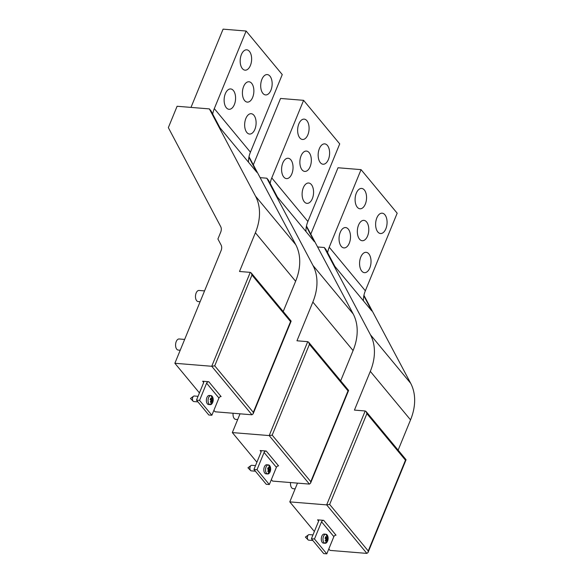 <?xml version="1.0" encoding="UTF-8"?>
<svg xmlns="http://www.w3.org/2000/svg" width="583" height="583" viewBox="0 0 583 583"><rect width="100%" height="100%" fill="white"/><g stroke="black" fill="none" stroke-linecap="round" stroke-linejoin="round"><path stroke-width="0.87" d="M310.87 233.936L338.016 167.758L361.059 169.638L329.227 247.228A27.846 20.077 -39.7 0 0 327.624 252.701M363.435 300.843A27.846 20.077 140.3 0 1 365.344 290.793L397.176 213.203L361.059 169.638M355.171 197.958A10.21 5.692 94.7 0 0 360.002 208.787A10.21 5.692 94.7 0 0 366.481 199.262A10.21 5.692 94.7 0 0 361.657 188.433A10.21 5.692 94.7 0 0 355.171 197.958M359.645 261.84A10.21 5.692 94.7 0 0 364.47 272.669A10.21 5.692 94.7 0 0 370.956 263.144A10.21 5.692 94.7 0 0 366.131 252.315A10.21 5.692 94.7 0 0 359.645 261.84M339.124 237.084A10.21 5.692 94.7 0 0 343.948 247.913A10.21 5.692 94.7 0 0 350.434 238.389A10.21 5.692 94.7 0 0 345.61 227.567A10.21 5.692 94.7 0 0 339.124 237.084M387.003 224.01A10.21 5.692 94.7 0 0 382.178 213.181A10.21 5.692 94.7 0 0 375.692 222.706A10.21 5.692 94.7 0 0 380.524 233.535A10.21 5.692 94.7 0 0 387.003 224.01M360.797 221.642A10.21 5.692 94.7 0 0 357.379 232.879A10.21 5.692 94.7 0 0 362.232 240.728A10.21 5.692 94.7 0 0 365.33 239.453A10.21 5.692 94.7 0 0 368.748 228.223A10.21 5.692 94.7 0 0 363.894 220.374A10.21 5.692 94.7 0 0 360.797 221.642M290.56 482.556A5.568 3.104 94.7 0 0 293.169 488.685L295.136 488.845M363.821 295.843L371.808 310.943L334.868 266.387L325.926 249.488L324.286 247.505L370.445 334.773A59.4 42.836 140.3 0 1 370.314 371.364L354.428 410.097L365.184 410.971L366.131 411.547L366.896 413.653L405.476 460.184L368.237 550.971L329.657 504.433L366.896 413.653M314.368 531.521L289.795 501.883L297.49 483.125M289.795 501.883L326.662 504.885L366.882 553.398L330.014 550.396L328.805 548.938M370.314 371.364L410.541 419.877L398.131 450.142M410.541 419.877A59.4 42.836 -39.7 0 0 410.672 383.286L363.93 295.319M317.764 246.973L324.286 247.505M405.404 459.484L405.476 460.184L405.404 459.484M366.882 553.398L368.026 552.509L368.237 550.971M365.184 410.971L326.662 504.885L329.657 504.433M311.402 538.75L314.477 538.998L326.793 553.85L323.718 553.602L311.402 538.75L318.464 521.53A1.858 1.341 -39.7 0 0 318.362 520.218A1.858 1.341 -39.7 0 0 317.575 519.839L323.718 520.342A1.858 1.341 -39.7 0 0 321.539 521.778L333.855 536.63A1.858 1.341 140.3 0 1 336.034 535.194L323.718 520.342M314.477 538.998L321.539 521.778M326.793 553.85L333.855 536.63M324.257 534.072A4.547 2.536 94.7 0 0 324.214 534.064A4.547 2.536 94.7 0 0 321.32 538.349A4.547 2.536 94.7 0 0 323.427 543.13A4.547 2.536 94.7 0 0 323.478 543.13A4.547 2.536 94.7 0 0 323.521 543.137M309.194 534.611A2.784 1.552 94.7 0 0 309.172 534.611A2.784 1.552 94.7 0 0 308.465 534.837A2.784 1.552 94.7 0 0 307.394 537.256A2.784 1.552 94.7 0 0 308.064 539.822A2.784 1.552 94.7 0 0 308.691 540.157A2.784 1.552 94.7 0 0 308.713 540.157A2.784 1.552 94.7 0 0 308.742 540.164M325.955 534.21A4.547 2.536 -85.3 0 1 327.777 536.156A7.054 7.054 0 0 1 327.325 541.643A4.547 2.536 -85.3 0 1 325.168 543.269A4.547 2.536 -85.3 0 1 325.125 543.261A4.547 2.536 -85.3 0 1 323.018 538.488A4.547 2.536 -85.3 0 1 325.912 534.203A4.547 2.536 -85.3 0 1 325.955 534.21A7.054 5.859 -83.4 0 1 326.866 536.899A6.996 5.043 140.3 0 1 326.728 537.562A6.996 2.879 -157.7 0 0 325.693 536.695A6.595 4.751 140.3 0 1 325.052 538.262A6.996 2.879 22.3 0 1 326.079 539.129A6.996 5.043 140.3 0 1 325.205 540.434A6.595 2.711 22.3 0 1 326.021 541.425A6.996 5.043 -39.7 0 0 326.516 540.754A6.996 5.043 -39.7 0 0 326.903 540.12A6.996 2.879 22.3 0 1 327.267 540.929A6.595 4.751 -39.7 0 0 327.908 539.37A6.996 2.879 -157.7 0 0 327.544 538.554A6.996 5.043 -39.7 0 0 327.755 537.198A6.595 2.711 -157.7 0 0 326.939 536.207A6.996 5.043 140.3 0 1 326.866 536.899M326.903 540.12L325.525 540.004M327.908 539.37L326.035 539.209L325.708 540.018M327.544 538.554L325.343 538.371L325.708 537.482M327.755 537.198L326.83 537.118M326.728 537.562L325.438 537.46M253.408 164.632L280.554 98.454L303.597 100.334L271.765 177.924A27.846 20.077 -39.7 0 0 270.162 183.397M305.973 231.538A27.846 20.077 140.3 0 1 307.882 221.489L339.714 143.892L303.597 100.334M297.709 128.654A10.21 5.692 94.7 0 0 302.541 139.483A10.21 5.692 94.7 0 0 309.019 129.958A10.21 5.692 94.7 0 0 304.195 119.129A10.21 5.692 94.7 0 0 297.709 128.654M302.183 192.536A10.21 5.692 94.7 0 0 307.008 203.365A10.21 5.692 94.7 0 0 313.494 193.84A10.21 5.692 94.7 0 0 308.669 183.011A10.21 5.692 94.7 0 0 302.183 192.536M281.662 167.78A10.21 5.692 94.7 0 0 286.486 178.609A10.21 5.692 94.7 0 0 292.972 169.085A10.21 5.692 94.7 0 0 288.148 158.255A10.21 5.692 94.7 0 0 281.662 167.78M329.541 154.706A10.21 5.692 94.7 0 0 324.716 143.877A10.21 5.692 94.7 0 0 318.231 153.402A10.21 5.692 94.7 0 0 323.062 164.231A10.21 5.692 94.7 0 0 329.541 154.706M303.335 152.338A10.21 5.692 94.7 0 0 299.917 163.575A10.21 5.692 94.7 0 0 304.771 171.424A10.21 5.692 94.7 0 0 307.868 170.149A10.21 5.692 94.7 0 0 311.286 158.919A10.21 5.692 94.7 0 0 306.432 151.07A10.21 5.692 94.7 0 0 303.335 152.338M233.098 413.252A5.568 3.104 94.7 0 0 235.707 419.381L237.675 419.541M306.359 226.539L314.346 241.639L277.406 197.083L268.464 180.183L266.825 178.201L312.984 265.469A59.4 42.836 140.3 0 1 312.852 302.06L296.966 340.793L307.722 341.667L308.669 342.243L309.435 344.349L348.015 390.88L310.775 481.667L272.195 435.129L309.435 344.349M256.906 462.217L232.333 432.579L240.028 413.821M232.333 432.579L269.2 435.581L309.42 484.094L272.553 481.092L271.343 479.634M312.852 302.06L353.079 350.572L340.669 380.83M353.079 350.572A59.4 42.836 -39.7 0 0 353.211 313.982L306.469 226.015M260.302 177.669L266.825 178.201M347.942 390.18L348.015 390.88L347.942 390.18M309.42 484.094L310.564 483.198L310.775 481.667M307.722 341.667L269.2 435.581L272.195 435.129M253.94 469.446L257.016 469.694L269.331 484.546L266.256 484.298L253.94 469.446L261.002 452.226A1.858 1.341 -39.7 0 0 260.9 450.914A1.858 1.341 -39.7 0 0 260.113 450.535L266.256 451.038A1.858 1.341 -39.7 0 0 264.077 452.474L276.393 467.326A1.858 1.341 140.3 0 1 278.572 465.89L266.256 451.038M257.016 469.694L264.077 452.474M269.331 484.546L276.393 467.326M266.795 464.768A4.547 2.536 94.7 0 0 266.752 464.76A4.547 2.536 94.7 0 0 263.859 469.045A4.547 2.536 94.7 0 0 265.965 473.819A4.547 2.536 94.7 0 0 266.016 473.826A4.547 2.536 94.7 0 0 266.059 473.826M251.732 465.307A2.784 1.552 94.7 0 0 251.71 465.307A2.784 1.552 94.7 0 0 251.003 465.525A2.784 1.552 94.7 0 0 249.932 467.952A2.784 1.552 94.7 0 0 250.603 470.517A2.784 1.552 94.7 0 0 251.229 470.853A2.784 1.552 94.7 0 0 251.251 470.853A2.784 1.552 94.7 0 0 251.28 470.86M268.493 464.906A4.547 2.536 -85.3 0 1 270.315 466.852A7.054 7.054 0 0 1 269.863 472.339A4.547 2.536 -85.3 0 1 267.706 473.964A4.547 2.536 -85.3 0 1 267.663 473.957A4.547 2.536 -85.3 0 1 265.556 469.184A4.547 2.536 -85.3 0 1 268.45 464.899A4.547 2.536 -85.3 0 1 268.493 464.906A7.054 5.859 -83.4 0 1 269.404 467.595A6.996 5.043 140.3 0 1 269.266 468.258A6.996 2.879 -157.7 0 0 268.231 467.391A6.595 4.751 140.3 0 1 267.59 468.951A6.996 2.879 22.3 0 1 268.617 469.825A6.996 5.043 140.3 0 1 267.743 471.122A6.595 2.711 22.3 0 1 268.559 472.113A6.996 5.043 -39.7 0 0 269.055 471.45A6.996 5.043 -39.7 0 0 269.441 470.816A6.996 2.879 22.3 0 1 269.805 471.625A6.595 4.751 -39.7 0 0 270.446 470.058A6.996 2.879 -157.7 0 0 270.082 469.249A6.996 5.043 -39.7 0 0 270.293 467.887A6.595 2.711 -157.7 0 0 269.477 466.903A6.996 5.043 140.3 0 1 269.404 467.595M269.441 470.816L268.063 470.7M270.446 470.058L268.574 469.905L268.246 470.714M270.082 469.249L267.881 469.067L268.246 468.178M270.293 467.887L269.368 467.814M269.266 468.258L267.976 468.149M190.998 107.396A55.691 40.154 140.3 0 1 191.26 106.747L223.092 29.15L246.135 31.03L214.304 108.62A27.846 20.077 -39.7 0 0 212.7 114.086M248.511 162.234A27.846 20.077 140.3 0 1 250.42 152.185L282.252 74.588L246.135 31.03M240.247 59.349A10.21 5.692 94.7 0 0 245.079 70.171A10.21 5.692 94.7 0 0 251.557 60.647A10.21 5.692 94.7 0 0 246.733 49.825A10.21 5.692 94.7 0 0 240.247 59.349M244.722 123.232A10.21 5.692 94.7 0 0 249.546 134.054A10.21 5.692 94.7 0 0 256.032 124.529A10.21 5.692 94.7 0 0 251.207 113.707A10.21 5.692 94.7 0 0 244.722 123.232M224.2 98.476A10.21 5.692 94.7 0 0 229.024 109.305A10.21 5.692 94.7 0 0 235.51 99.78A10.21 5.692 94.7 0 0 230.686 88.951A10.21 5.692 94.7 0 0 224.2 98.476M272.079 85.402A10.21 5.692 94.7 0 0 267.254 74.573A10.21 5.692 94.7 0 0 260.769 84.098A10.21 5.692 94.7 0 0 265.6 94.927A10.21 5.692 94.7 0 0 272.079 85.402M245.873 83.034A10.21 5.692 94.7 0 0 242.455 94.271A10.21 5.692 94.7 0 0 247.309 102.112A10.21 5.692 94.7 0 0 250.413 100.844A10.21 5.692 94.7 0 0 253.824 89.607A10.21 5.692 94.7 0 0 248.97 81.766A10.21 5.692 94.7 0 0 245.873 83.034M248.897 157.235L256.884 172.335L219.944 127.779L211.002 110.872L209.363 108.897L255.522 196.165A59.4 42.836 140.3 0 1 255.39 232.755L239.504 271.489L250.26 272.363L251.207 272.939L251.973 275.045L290.553 321.576L253.314 412.356L214.733 365.825L251.973 275.045M199.444 392.913L174.871 363.275L221.052 250.69A9.284 6.69 -39.7 0 0 221.074 244.969L217.911 238.994L220.658 232.296A9.284 6.69 -39.7 0 0 220.68 226.576L168.341 127.633L177.101 106.266L209.363 108.897M174.871 363.275L211.738 366.277L251.958 414.79L215.091 411.787L213.881 410.33M255.39 232.755L295.617 281.268L283.207 311.526M295.617 281.268A59.4 42.836 -39.7 0 0 295.749 244.678L249.007 156.71M290.48 320.876L290.553 321.576L290.48 320.876M251.958 414.79L253.102 413.894L253.314 412.356M250.26 272.363L211.738 366.277L214.733 365.825M196.478 400.135L199.554 400.39L211.869 415.242L208.794 414.987L196.478 400.135L203.54 382.922A1.858 1.341 -39.7 0 0 203.438 381.61A1.858 1.341 -39.7 0 0 202.651 381.231L208.794 381.734A1.858 1.341 -39.7 0 0 206.615 383.169L218.931 398.021A1.858 1.341 140.3 0 1 221.11 396.578L208.794 381.734M199.554 400.39L206.615 383.169M211.869 415.242L218.931 398.021M209.333 395.456A4.547 2.536 94.7 0 0 209.29 395.456A4.547 2.536 94.7 0 0 206.397 399.741A4.547 2.536 94.7 0 0 208.503 404.515A4.547 2.536 94.7 0 0 208.554 404.522A4.547 2.536 94.7 0 0 208.597 404.522M194.27 396.003A2.784 1.552 94.7 0 0 194.248 395.995A2.784 1.552 94.7 0 0 193.541 396.221A2.784 1.552 94.7 0 0 192.47 398.648A2.784 1.552 94.7 0 0 193.141 401.213A2.784 1.552 94.7 0 0 193.767 401.549A2.784 1.552 94.7 0 0 193.796 401.549A2.784 1.552 94.7 0 0 193.818 401.549L197.929 401.884M211.031 395.595A4.547 2.536 -85.3 0 1 212.853 397.548A7.054 7.054 0 0 1 212.401 403.035A4.547 2.536 -85.3 0 1 210.244 404.66A4.547 2.536 -85.3 0 1 210.201 404.653A4.547 2.536 -85.3 0 1 208.095 399.88A4.547 2.536 -85.3 0 1 210.988 395.595A4.547 2.536 -85.3 0 1 211.031 395.595A7.054 5.859 -83.4 0 1 211.942 398.291A6.996 5.043 140.3 0 1 211.804 398.954A6.996 2.879 -157.7 0 0 210.769 398.087A6.595 4.751 140.3 0 1 210.128 399.647A6.996 2.879 22.3 0 1 211.155 400.514A6.996 5.043 140.3 0 1 210.281 401.818A6.595 2.711 22.3 0 1 211.097 402.809A6.996 5.043 -39.7 0 0 211.593 402.146A6.996 5.043 -39.7 0 0 211.979 401.505A6.996 2.879 22.3 0 1 212.343 402.321A6.595 4.751 -39.7 0 0 212.984 400.754A6.996 2.879 -157.7 0 0 212.62 399.945A6.996 5.043 -39.7 0 0 212.831 398.583A6.595 2.711 -157.7 0 0 212.015 397.591A6.996 5.043 140.3 0 1 211.942 398.291M211.979 401.505L210.601 401.395M212.984 400.754L211.112 400.601L210.784 401.41M212.62 399.945L210.419 399.763L210.784 398.867M212.831 398.583L211.906 398.51M211.804 398.954L210.514 398.845M184.651 339.423L179.149 338.978A5.568 3.104 94.7 0 0 176.234 341.558A5.568 3.104 94.7 0 0 178.245 350.077L180.213 350.237M204.553 290.902L199.051 290.451A5.568 3.104 94.7 0 0 196.136 293.038A5.568 3.104 94.7 0 0 198.147 301.557L200.122 301.717M365.344 290.793L329.227 247.228M370.445 334.773L410.672 383.286M318.588 521.064L317.575 519.839M325.125 543.261A7.054 5.859 -83.4 0 0 326.516 540.754M307.882 221.489L271.765 177.924M312.984 265.469L353.211 313.982M261.126 451.759L260.113 450.535M267.663 473.957A7.054 5.859 -83.4 0 0 269.055 471.45M250.42 152.185L214.304 108.62M255.522 196.165L295.749 244.678M203.664 382.455L202.651 381.231M210.201 404.653A7.054 5.859 -83.4 0 0 211.593 402.146M366.131 411.547L406.03 459.674M406.052 459.805L368.026 552.509M309.172 534.611L312.976 534.917M308.713 540.157L312.852 540.499M308.465 534.837L305.412 537.096L308.064 539.822M323.478 543.13L325.168 543.269M324.214 534.064L325.912 534.203M308.669 342.243L348.568 390.37M348.59 390.501L310.564 483.198M251.71 465.307L255.514 465.613M251.251 470.853L255.39 471.195M251.003 465.525L247.95 467.792L250.603 470.517M266.016 473.826L267.706 473.964M266.752 464.76L268.45 464.899M251.207 272.939L291.106 321.065M291.128 321.197L253.102 413.894M194.248 395.995L198.052 396.309M193.541 396.221L190.488 398.488L193.141 401.213M208.554 404.522L210.244 404.66M209.29 395.456L210.988 395.595"/></g></svg>
